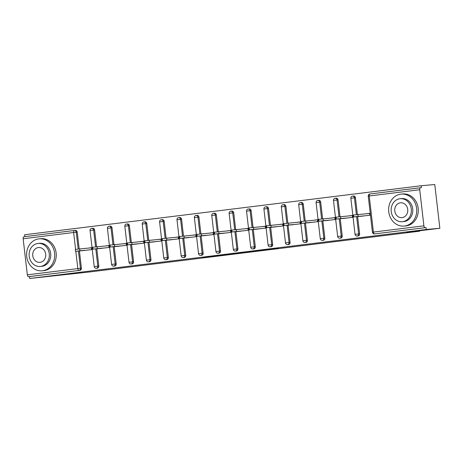 <?xml version="1.0" encoding="UTF-8"?>
<svg xmlns="http://www.w3.org/2000/svg" width="463" height="463" viewBox="0 0 463 463"><rect width="100%" height="100%" fill="white"/><g stroke="black" fill="none" stroke-linecap="round" stroke-linejoin="round"><path stroke-width="0.69" d="M264.778 250.072L278.24 248.411L265.421 249.603L253.342 251.102L264.778 250.072M211.105 256.571L228.948 254.5L216.128 255.692L202.736 257.364L225.811 254.841L211.105 256.571M419.727 189.737L369.237 195.976L373.41 232.073L423.9 225.834L419.727 189.737A1.927 0.932 83 0 1 420.421 187.746A1.927 0.932 83 0 0 420.421 187.746L421.428 187.654L421.208 185.738L434.786 184.517L439.85 228.259L406.636 232.362L419.657 231.187L89.515 271.978L29.69 278.483L426.267 229.486L426.047 227.576L374.561 233.902L426.047 227.576M439.85 228.259L426.267 229.486M247.717 252.173L262.972 250.298L247.688 251.918M245.321 252.491L219.589 255.275L245.315 252.451M91.547 249.626L91.541 247.786M108.932 247.479L108.927 245.639M126.324 245.332L126.318 243.492M143.709 243.185L143.704 241.345M161.095 241.032L161.095 239.197M178.486 238.885L178.481 237.044M195.872 236.738L195.866 234.897M213.264 234.591L213.258 232.75M230.649 232.443L230.643 230.603M248.035 230.29L248.029 228.456M265.426 228.143L265.421 226.303M282.812 225.996L282.806 224.156M300.198 223.849L300.198 222.008M317.589 221.702L317.583 219.861M334.975 219.549L334.969 217.714M352.366 217.402L352.36 215.561M419.657 231.187L419.611 230.759M423.9 225.834A1.927 0.932 83 0 0 425.051 227.663M369.752 215.254L369.746 213.414M29.69 278.483L29.47 276.573L28.48 276.66A1.927 0.932 -97 0 1 27.329 274.831L23.15 238.74A1.927 0.932 -97 0 1 23.845 236.743A1.927 0.932 -97 0 1 23.856 236.743L74.323 230.505M24.846 236.622L24.632 234.741L421.208 185.738M366.505 213.715L369.734 213.316L369.954 215.231L359.357 216.429M74.445 230.493L75.342 230.412A1.927 1.684 84.8 0 1 77.234 232.119L79.179 248.915M79.416 250.958L81.413 268.216A1.927 1.684 84.8 0 1 79.96 270.334L28.48 276.66M29.47 276.573L79.96 270.334M96.802 248.81L98.798 266.069A1.927 1.684 84.8 0 1 97.253 268.193M92.733 228.265A1.927 1.684 84.8 0 1 94.626 229.972L96.564 246.767M114.193 246.663L116.19 263.916A1.927 1.684 84.8 0 1 114.639 266.046M110.119 226.118A1.927 1.684 84.8 0 1 112.011 227.825L113.956 244.62M131.579 244.516L133.576 261.769A1.927 1.684 84.8 0 1 132.03 263.898M127.504 223.97A1.927 1.684 84.8 0 1 129.397 225.678L131.342 242.473M148.964 242.369L150.961 259.621A1.927 1.684 84.8 0 1 149.416 261.751M144.896 221.818A1.927 1.684 84.8 0 1 146.788 223.525L148.733 240.32M166.356 240.216L168.353 257.474A1.927 1.684 84.8 0 1 166.802 259.598M162.281 219.67A1.927 1.684 84.8 0 1 164.174 221.378L166.119 238.173M183.742 238.069L185.738 255.321A1.927 1.684 84.8 0 1 184.193 257.451M179.667 217.523A1.927 1.684 84.8 0 1 181.565 219.231L183.504 236.026M201.133 235.922L203.13 253.174A1.927 1.684 84.8 0 1 201.579 255.304M197.059 215.376A1.927 1.684 84.8 0 1 198.951 217.083L200.896 233.879M218.519 233.774L220.515 251.027A1.927 1.684 84.8 0 1 218.97 253.157M214.444 213.229A1.927 1.684 84.8 0 1 216.337 214.936L218.281 231.731M235.904 231.627L237.901 248.88A1.927 1.684 84.8 0 1 236.356 251.01M231.836 211.076A1.927 1.684 84.8 0 1 233.728 212.783L235.667 229.579M253.296 229.474L255.292 246.733A1.927 1.684 84.8 0 1 253.741 248.857M249.221 208.929A1.927 1.684 84.8 0 1 251.114 210.636L253.058 227.431M270.681 227.327L272.678 244.58A1.927 1.684 84.8 0 1 271.133 246.71M266.607 206.782A1.927 1.684 84.8 0 1 268.499 208.489L270.444 225.284M288.073 225.18L290.064 242.433A1.927 1.684 84.8 0 1 288.518 244.562M283.998 204.634A1.927 1.684 84.8 0 1 285.891 206.342L287.836 223.137M305.458 223.033L307.455 240.285A1.927 1.684 84.8 0 1 305.904 242.415M301.384 202.487A1.927 1.684 84.8 0 1 303.277 204.195L305.221 220.99M322.844 220.886L324.841 238.138A1.927 1.684 84.8 0 1 323.296 240.268M318.77 200.334A1.927 1.684 84.8 0 1 320.668 202.042L322.607 218.837M340.236 218.733L342.232 235.991A1.927 1.684 84.8 0 1 340.681 238.115M336.161 198.187A1.927 1.684 84.8 0 1 338.054 199.894L339.998 216.69M357.621 216.586L359.618 233.838A1.927 1.684 84.8 0 1 358.073 235.968M353.547 196.04A1.927 1.684 84.8 0 1 355.439 197.747L357.384 214.543M341.966 218.577L352.569 217.379L352.349 215.463L349.114 215.862M324.58 220.729L335.183 219.526L334.957 217.61L331.728 218.009M307.195 222.877L317.792 221.673L317.572 219.763L314.336 220.162M289.803 225.024L300.406 223.82L300.186 221.91L296.951 222.309M272.418 227.171L283.015 225.973L282.795 224.057L279.565 224.457M255.026 229.318L265.629 228.12L265.409 226.204L262.174 226.604M237.641 231.471L248.243 230.267L248.018 228.352L244.788 228.751M220.255 233.618L230.852 232.414L230.632 230.505L227.402 230.904M202.863 235.765L213.466 234.562L213.246 232.652L210.011 233.051M185.478 237.913L196.081 236.715L195.855 234.799L192.625 235.198M168.092 240.06L178.689 238.862L178.469 236.946L175.234 237.345M150.701 242.213L161.303 241.009L161.083 239.093L157.848 239.493M133.315 244.36L143.912 243.156L143.692 241.246L140.463 241.645M115.924 246.507L126.526 245.303L126.306 243.393L123.071 243.793M98.538 248.654L109.141 247.456L108.915 245.54L105.686 245.94M81.152 250.801L91.749 249.603L91.529 247.688L88.3 248.087M260.275 250.61L246.16 252.04L260.275 250.61M236.518 253.493L242.791 252.746L236.518 253.493M357.911 214.491L358.136 216.4L353.715 216.933L353.489 215.017L369.543 213.443M353.715 216.933L362.598 216.14M358.136 216.4L366.725 215.631M340.525 216.638L340.745 218.553L336.323 219.08L336.103 217.164L352.152 215.59M336.323 219.08L345.213 218.287M340.745 218.553L349.334 217.778M323.139 218.785L323.359 220.701L318.938 221.227L318.718 219.317L334.766 217.737M318.938 221.227L327.827 220.434M323.359 220.701L331.948 219.925M305.748 220.938L305.974 222.848L301.552 223.374L301.326 221.464L317.381 219.884M301.552 223.374L310.436 222.581M305.974 222.848L314.562 222.072M288.362 223.085L288.582 224.995L284.16 225.522L283.941 223.612L299.989 222.032M284.16 225.522L293.05 224.729M288.582 224.995L297.171 224.219M270.977 225.232L271.196 227.148L266.775 227.674L266.555 225.759L282.604 224.185M266.775 227.674L275.659 226.882M271.196 227.148L279.785 226.372M400.831 194.147A16.049 14.035 -95.2 0 0 388.717 211.579A16.049 14.035 -95.2 0 0 404.118 226.077A16.049 14.035 -95.2 0 0 404.523 226.031A16.049 14.035 -95.2 0 0 416.636 208.599A16.049 14.035 -95.2 0 0 401.236 194.107A16.049 14.035 -95.2 0 0 400.831 194.147M404.118 226.077L405.669 225.932A16.049 14.035 -95.2 0 0 406.074 225.892A16.049 14.035 -95.2 0 0 418.187 208.46A16.049 14.035 -95.2 0 0 402.787 193.962L401.236 194.107M400.211 198.708L401.641 198.581A11.558 10.105 84.8 0 1 412.73 209.016A11.558 10.105 84.8 0 1 404.008 221.569A11.558 10.105 84.8 0 1 403.719 221.598L402.289 221.731A11.558 10.105 -95.2 0 0 402.579 221.696A11.558 10.105 -95.2 0 0 411.3 209.143A11.558 10.105 -95.2 0 0 400.211 198.708A11.558 10.105 -95.2 0 0 399.922 198.737A11.558 10.105 -95.2 0 0 391.2 211.29A11.558 10.105 -95.2 0 0 402.289 221.731M402.11 217.616A7.449 6.511 -95.2 0 0 407.729 209.525A7.449 6.511 -95.2 0 0 400.582 202.8A7.449 6.511 -95.2 0 0 400.397 202.823A7.449 6.511 -95.2 0 0 394.777 210.908A7.449 6.511 -95.2 0 0 401.919 217.633A7.449 6.511 -95.2 0 0 402.11 217.616M38.811 238.879A16.049 14.035 -95.2 0 0 26.698 256.311A16.049 14.035 -95.2 0 0 42.098 270.803A16.049 14.035 -95.2 0 0 42.498 270.762A16.049 14.035 -95.2 0 0 54.611 253.325A16.049 14.035 -95.2 0 0 39.21 238.833A16.049 14.035 -95.2 0 0 38.811 238.879M42.098 270.803L43.649 270.664A16.049 14.035 -95.2 0 0 44.049 270.623A16.049 14.035 -95.2 0 0 56.162 253.186A16.049 14.035 -95.2 0 0 40.761 238.694L39.21 238.833M38.186 243.44L39.615 243.312A11.558 10.105 84.8 0 1 50.704 253.747A11.558 10.105 84.8 0 1 41.983 266.3A11.558 10.105 84.8 0 1 41.693 266.329L40.264 266.457A11.558 10.105 -95.2 0 0 40.553 266.428A11.558 10.105 -95.2 0 0 49.275 253.874A11.558 10.105 -95.2 0 0 38.186 243.44A11.558 10.105 -95.2 0 0 37.897 243.469A11.558 10.105 -95.2 0 0 29.181 256.022A11.558 10.105 -95.2 0 0 40.264 266.457M40.084 262.347A7.449 6.511 -95.2 0 0 45.704 254.256A7.449 6.511 -95.2 0 0 38.556 247.531A7.449 6.511 -95.2 0 0 38.371 247.549A7.449 6.511 -95.2 0 0 32.751 255.64A7.449 6.511 -95.2 0 0 39.899 262.365A7.449 6.511 -95.2 0 0 40.084 262.347M253.585 227.379L253.805 229.295L249.383 229.822L249.163 227.906L265.212 226.332M249.383 229.822L258.273 229.029M253.805 229.295L262.399 228.519M236.199 229.526L236.419 231.442L231.998 231.969L231.778 230.059L247.827 228.479M231.998 231.969L240.887 231.176M236.419 231.442L245.008 230.667M218.808 231.679L219.034 233.589L214.612 234.116L214.386 232.206L230.441 230.626M214.612 234.116L223.496 233.323M219.034 233.589L227.622 232.814M201.422 233.827L201.642 235.736L197.221 236.269L197.001 234.353L213.049 232.773M197.221 236.269L206.11 235.47M201.642 235.736L210.231 234.961M184.037 235.974L184.257 237.889L179.835 238.416L179.615 236.5L195.664 234.926M179.835 238.416L188.725 237.623M184.257 237.889L192.845 237.114M166.645 238.121L166.871 240.037L162.449 240.563L162.224 238.648L178.278 237.073M162.449 240.563L171.333 239.77M166.871 240.037L175.46 239.261M149.26 240.268L149.48 242.184L145.058 242.71L144.838 240.801L160.887 239.221M145.058 242.71L153.947 241.917M149.48 242.184L158.068 241.408M131.874 242.421L132.094 244.331L127.672 244.858L127.452 242.948L143.501 241.368M127.672 244.858L136.556 244.065M132.094 244.331L140.683 243.555M114.483 244.568L114.702 246.478L110.281 247.011L110.061 245.095L126.11 243.515M110.281 247.011L119.17 246.212M114.702 246.478L123.297 245.703M97.097 246.715L97.317 248.631L92.895 249.158L92.675 247.242L108.724 245.668M92.895 249.158L101.785 248.365M97.317 248.631L105.905 247.855M79.705 248.862L79.931 250.778L75.51 251.305L75.284 249.389L91.338 247.815M75.51 251.305L84.393 250.512M79.931 250.778L88.52 250.003M420.421 187.746L369.931 193.985A1.927 0.932 83 0 1 369.943 193.98L420.404 187.746M368.253 196.115A1.927 1.927 0 0 1 369.931 193.985A1.927 0.932 83 0 0 369.237 195.976L368.253 196.115L372.426 232.212A1.927 1.927 0 0 0 374.515 233.908A1.927 1.684 84.8 0 0 374.561 233.902A1.927 0.932 83 0 1 373.41 232.073L372.426 232.212M27.329 274.831L77.819 268.592L75.816 251.287M75.591 249.337L73.64 232.501L23.15 238.74M77.234 232.119L73.64 232.501A1.927 0.932 -97 0 1 74.335 230.505A1.927 0.932 -97 0 1 74.352 230.505A1.927 1.684 84.8 0 1 76.245 232.212L78.189 249.025M78.426 251.05L80.417 268.303A1.927 1.684 -95.2 0 1 78.97 270.421A1.927 0.932 -97 0 1 77.819 268.592L81.413 268.216M355.439 197.747L354.45 197.834L356.394 214.647M356.632 216.678L358.622 233.931L359.618 233.838M357.176 236.049A1.927 1.684 -95.2 0 0 358.622 233.931L355.04 234.359A1.927 1.927 0 0 0 357.129 236.055A1.927 1.684 84.8 0 0 357.176 236.049M352.54 196.133A1.927 1.927 0 0 0 350.861 198.262L354.45 197.834A1.927 1.684 84.8 0 0 352.603 196.127A1.927 1.927 0 0 0 352.54 196.133A1.927 1.684 84.8 0 1 352.603 196.127L353.599 196.034M338.054 199.894L337.064 199.987L339.009 216.8M339.24 218.825L341.237 236.078L342.232 235.991M320.668 202.042L319.673 202.134L321.617 218.947M321.854 220.973L323.851 238.225L324.841 238.138M303.277 204.195L302.287 204.281L304.232 221.094M304.463 223.12L306.46 240.378L307.455 240.285M285.891 206.342L284.895 206.429L286.846 223.241M287.077 225.273L289.074 242.525L290.064 242.433M268.499 208.489L267.51 208.576L269.454 225.388M269.692 227.42L271.688 244.672L272.678 244.58M251.114 210.636L250.124 210.729L252.069 227.541M252.3 229.567L254.297 246.82L255.292 246.733M233.728 212.783L232.733 212.876L234.677 229.689M234.915 231.714L236.911 248.967L237.901 248.88M216.337 214.936L215.347 215.023L217.292 231.836M217.529 233.861L219.52 251.12L220.515 251.027M198.951 217.083L197.961 217.17L199.906 233.983M200.138 236.014L202.134 253.267L203.13 253.174M181.565 219.231L180.57 219.317L182.515 236.136M182.752 238.161L184.749 255.414L185.738 255.321M164.174 221.378L163.184 221.47L165.129 238.283M165.36 240.309L167.357 257.561L168.353 257.474M146.788 223.525L145.793 223.617L147.743 240.43M147.975 242.456L149.971 259.708L150.961 259.621M129.397 225.678L128.407 225.765L130.352 242.577M130.589 244.603L132.586 261.861L133.576 261.769M112.011 227.825L111.022 227.912L112.966 244.724M113.198 246.756L115.194 264.008L116.19 263.916M94.626 229.972L93.63 230.059L95.575 246.877M95.812 248.903L97.809 266.156L98.798 266.069M339.784 238.196A1.927 1.684 -95.2 0 0 341.237 236.078L337.654 236.506A1.927 1.927 0 0 0 339.738 238.202A1.927 1.684 84.8 0 0 339.784 238.196M335.154 198.28A1.927 1.927 0 0 0 333.476 200.415L337.064 199.987A1.927 1.684 84.8 0 0 335.218 198.274A1.927 1.927 0 0 0 335.154 198.28A1.927 1.684 84.8 0 1 335.218 198.274L336.207 198.181M322.398 240.349A1.927 1.684 -95.2 0 0 323.851 238.225L320.263 238.653A1.927 1.927 0 0 0 322.352 240.349A1.927 1.684 84.8 0 0 322.398 240.349M316.09 202.562L319.673 202.134A1.927 1.684 84.8 0 0 317.826 200.421A1.927 1.927 0 0 0 316.09 202.562L320.263 238.653M317.78 200.427A1.927 1.684 84.8 0 1 317.826 200.421L318.822 200.334M305.013 242.496A1.927 1.684 -95.2 0 0 306.46 240.378L302.877 240.801A1.927 1.927 0 0 0 304.961 242.502A1.927 1.684 84.8 0 0 305.013 242.496M298.699 204.71L302.287 204.281A1.927 1.684 84.8 0 0 300.441 202.568A1.927 1.927 0 0 0 298.699 204.71L302.877 240.801M300.394 202.574A1.927 1.684 84.8 0 1 300.441 202.568L301.43 202.481M287.621 244.643A1.927 1.684 -95.2 0 0 289.074 242.525L285.492 242.953A1.927 1.927 0 0 0 287.575 244.649A1.927 1.684 84.8 0 0 287.621 244.643M281.313 206.857L284.895 206.429A1.927 1.684 84.8 0 0 283.055 204.715A1.927 1.927 0 0 0 281.313 206.857L285.492 242.953M283.003 204.721A1.927 1.684 84.8 0 1 283.055 204.715L284.045 204.629M270.236 246.791A1.927 1.684 -95.2 0 0 271.688 244.672L268.1 245.101A1.927 1.927 0 0 0 270.189 246.796A1.927 1.684 84.8 0 0 270.236 246.791M263.927 209.004L267.51 208.576A1.927 1.684 84.8 0 0 265.664 206.868A1.927 1.927 0 0 0 263.927 209.004L268.1 245.101M265.617 206.874A1.927 1.684 84.8 0 1 265.664 206.868L266.659 206.776M252.85 248.938A1.927 1.684 -95.2 0 0 254.297 246.82L250.714 247.248A1.927 1.927 0 0 0 252.798 248.944A1.927 1.684 84.8 0 0 252.85 248.938M248.214 209.021A1.927 1.927 0 0 0 246.536 211.157L250.124 210.729A1.927 1.684 84.8 0 0 248.278 209.016A1.927 1.927 0 0 0 248.214 209.021A1.927 1.684 84.8 0 1 248.278 209.016L249.268 208.923M235.459 251.091A1.927 1.684 -95.2 0 0 236.911 248.967L233.323 249.395A1.927 1.927 0 0 0 235.412 251.091A1.927 1.684 84.8 0 0 235.459 251.091M230.829 211.169A1.927 1.927 0 0 0 229.15 213.304L232.733 212.876A1.927 1.684 84.8 0 0 230.887 211.163A1.927 1.927 0 0 0 230.829 211.169A1.927 1.684 84.8 0 1 230.887 211.163L231.882 211.076M218.073 253.238A1.927 1.684 -95.2 0 0 219.52 251.12L215.937 251.542A1.927 1.927 0 0 0 218.027 253.244A1.927 1.684 84.8 0 0 218.073 253.238M213.437 213.316A1.927 1.927 0 0 0 211.759 215.451L215.347 215.023A1.927 1.684 84.8 0 0 213.501 213.31A1.927 1.927 0 0 0 213.437 213.316A1.927 1.684 84.8 0 1 213.501 213.31L214.496 213.223M200.682 255.385A1.927 1.684 -95.2 0 0 202.134 253.267L198.552 253.695A1.927 1.927 0 0 0 200.635 255.391A1.927 1.684 84.8 0 0 200.682 255.385M196.052 215.469A1.927 1.927 0 0 0 194.373 217.598L197.961 217.17A1.927 1.684 84.8 0 0 196.115 215.457A1.927 1.927 0 0 0 196.052 215.469A1.927 1.684 84.8 0 1 196.115 215.457L197.105 215.37M183.296 257.532A1.927 1.684 -95.2 0 0 184.749 255.414L181.16 255.842A1.927 1.927 0 0 0 183.25 257.538A1.927 1.684 84.8 0 0 183.296 257.532M176.988 219.746L180.57 219.317A1.927 1.684 84.8 0 0 178.724 217.61A1.927 1.927 0 0 0 176.988 219.746L181.16 255.842M178.677 217.616A1.927 1.684 84.8 0 1 178.724 217.61L179.719 217.517M165.91 259.679A1.927 1.684 -95.2 0 0 167.357 257.561L163.775 257.989A1.927 1.927 0 0 0 165.858 259.685A1.927 1.684 84.8 0 0 165.91 259.679M159.596 221.899L163.184 221.47A1.927 1.684 84.8 0 0 161.338 219.757A1.927 1.927 0 0 0 159.596 221.899L163.775 257.989M161.292 219.763A1.927 1.684 84.8 0 1 161.338 219.757L162.328 219.665M148.519 261.832A1.927 1.684 -95.2 0 0 149.971 259.708L146.383 260.137A1.927 1.927 0 0 0 148.473 261.838A1.927 1.684 84.8 0 0 148.519 261.832M142.21 224.046L145.793 223.617A1.927 1.684 84.8 0 0 143.952 221.904A1.927 1.927 0 0 0 142.21 224.046L146.383 260.137M143.9 221.91A1.927 1.684 84.8 0 1 143.952 221.904L144.942 221.818M131.133 263.979A1.927 1.684 -95.2 0 0 132.586 261.861L128.998 262.289A1.927 1.927 0 0 0 131.087 263.985A1.927 1.684 84.8 0 0 131.133 263.979M124.825 226.193L128.407 225.765A1.927 1.684 84.8 0 0 126.561 224.051A1.927 1.927 0 0 0 124.825 226.193L128.998 262.289M126.515 224.057A1.927 1.684 84.8 0 1 126.561 224.051L127.556 223.965M113.748 266.127A1.927 1.684 -95.2 0 0 115.194 264.008L111.612 264.437A1.927 1.927 0 0 0 113.695 266.132A1.927 1.684 84.8 0 0 113.748 266.127M109.112 226.21A1.927 1.927 0 0 0 107.433 228.34L111.022 227.912A1.927 1.684 84.8 0 0 109.175 226.199A1.927 1.927 0 0 0 109.112 226.21A1.927 1.684 84.8 0 1 109.175 226.199L110.165 226.112M96.356 268.274A1.927 1.684 -95.2 0 0 97.809 266.156L94.221 266.584A1.927 1.927 0 0 0 96.31 268.28A1.927 1.684 84.8 0 0 96.356 268.274M91.726 228.357A1.927 1.927 0 0 0 90.048 230.487L93.63 230.059A1.927 1.684 84.8 0 0 91.784 228.352A1.927 1.927 0 0 0 91.726 228.357A1.927 1.684 84.8 0 1 91.784 228.352L92.779 228.259M75.394 230.406L74.398 230.499A1.927 1.927 0 0 0 74.335 230.505L23.845 236.743M375.505 233.815L374.515 233.908M350.861 198.262L355.04 234.359M358.119 235.968L357.129 236.055M333.476 200.415L337.654 236.506M340.733 238.115L339.738 238.202M323.342 240.262L322.352 240.349M305.956 242.409L304.961 242.502M288.565 244.557L287.575 244.649M271.179 246.71L270.189 246.796M246.536 211.157L250.714 247.248M253.793 248.857L252.798 248.944M229.15 213.304L233.323 249.395M236.402 251.004L235.412 251.091M211.759 215.451L215.937 251.542M219.016 253.151L218.027 253.244M194.373 217.598L198.552 253.695M201.631 255.298L200.635 255.391M184.239 257.451L183.25 257.538M166.854 259.598L165.858 259.685M149.462 261.745L148.473 261.838M132.077 263.893L131.087 263.985M107.433 228.34L111.612 264.437M114.691 266.04L113.695 266.132M90.048 230.487L94.221 266.584M97.299 268.193L96.31 268.28"/></g></svg>
